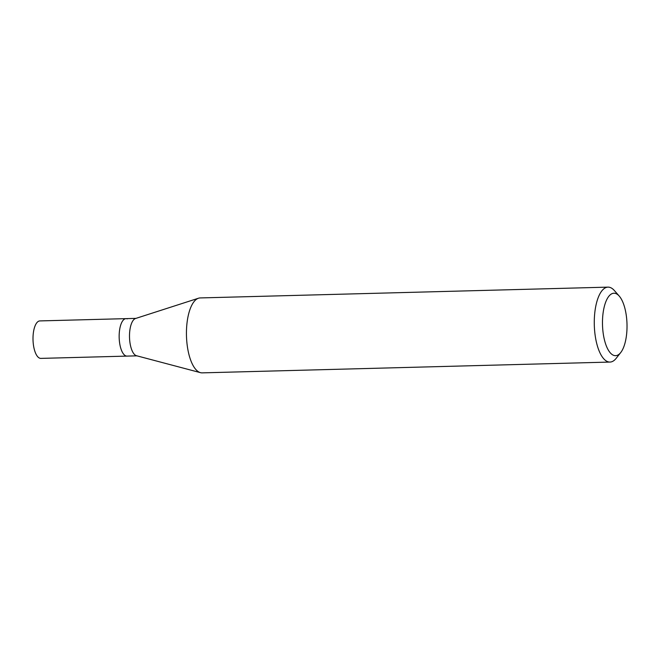 <?xml version="1.0" encoding="UTF-8"?>
<svg xmlns="http://www.w3.org/2000/svg" width="660" height="660" viewBox="0 0 660 660"><rect width="100%" height="100%" fill="white"/><g stroke="black" fill="none" stroke-linecap="round" stroke-linejoin="round"><path stroke-width="0.99" d="M135.944 318.376L39.872 320.917A18.744 7.351 88.5 0 0 33 338.316A18.744 7.351 88.5 0 0 39.658 358.165A18.744 7.351 88.5 0 0 40.862 358.388L127.017 356.103A18.744 7.351 -91.5 0 1 125.812 355.888A18.744 7.351 -91.5 0 1 119.155 336.031A18.744 7.351 -91.5 0 1 126.027 318.64A18.744 7.351 -91.5 0 1 127.231 318.862M200.475 372.661L136.513 355.732A18.744 7.351 -91.5 0 1 136.15 355.616A18.744 7.351 -91.5 0 1 129.5 336.831A18.744 7.351 -91.5 0 1 135.531 318.508L198.503 298.221A37.48 14.701 88.5 0 0 186.45 334.859A37.48 14.701 88.5 0 0 199.749 372.421A37.48 14.701 88.5 0 0 200.475 372.661A37.48 14.701 88.5 0 0 202.166 372.867L609.997 362.068A37.48 14.701 -91.5 0 1 607.588 361.63A37.48 14.701 -91.5 0 1 594.272 321.923A37.48 14.701 -91.5 0 1 608.017 287.133A37.48 14.701 -91.5 0 1 610.426 287.578A37.48 14.701 -91.5 0 1 614.378 290.548L619.229 296.076A31.234 12.251 -91.5 0 1 627 324.126A31.234 12.251 -91.5 0 1 620.722 352.555A31.234 12.251 -91.5 0 1 613.561 355.303A31.234 12.251 -91.5 0 1 602.53 319.671A31.234 12.251 -91.5 0 1 615.937 293.593A31.234 12.251 -91.5 0 1 619.229 296.076M126.027 318.64A18.744 7.351 88.5 0 0 119.155 336.031A18.744 7.351 88.5 0 0 125.812 355.888A18.744 7.351 88.5 0 0 127.017 356.103L136.933 355.847M608.017 287.133L200.178 297.932A37.48 14.701 88.5 0 0 198.503 298.221M620.722 352.555L616.176 358.322A37.48 14.701 -91.5 0 1 609.997 362.068"/></g></svg>
